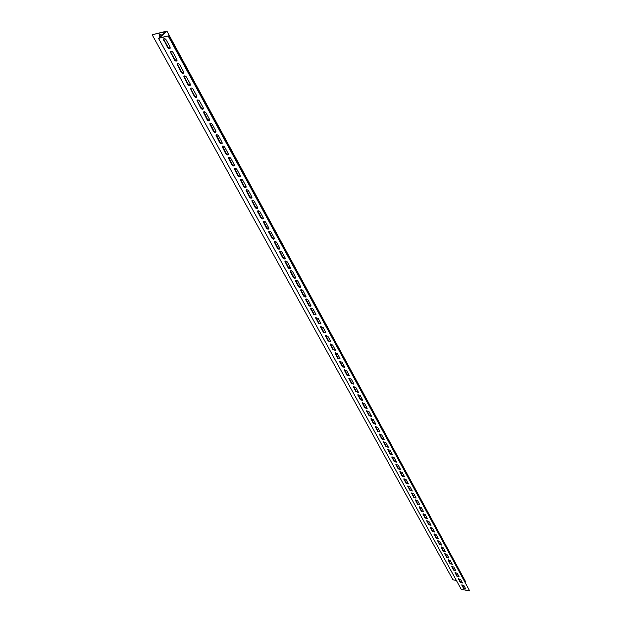 <?xml version="1.0" encoding="UTF-8"?>
<svg xmlns="http://www.w3.org/2000/svg" width="622" height="622" viewBox="0 0 622 622"><rect width="100%" height="100%" fill="white"/><g stroke="black" fill="none" stroke-linecap="round" stroke-linejoin="round"><path stroke-width="0.93" d="M152.141 34.739L166.89 31.1L159.411 37.911L168.694 35.827L469.664 590.9L461.252 589.345L158.532 38.377L166.02 31.567L152.141 34.739L452.979 579.836L456.361 580.443M168.694 35.827L158.532 38.377M463.732 585.349L463.048 586.709M166.89 31.1L465.59 581.671L465.334 582.176M461.959 584.672L463.849 588.179L465.824 589.112M455.218 572.341L457.154 575.933L459.137 576.866M448.345 559.769L450.328 563.446L452.318 564.387M441.34 546.932L443.362 550.703L445.368 551.644M434.179 533.839L436.247 537.696L438.269 538.644M426.879 520.466L428.986 524.424L431.023 525.372M419.422 506.813L421.576 510.872L423.621 511.828M411.803 492.873L414.011 497.032L416.071 497.997M404.02 478.629L406.283 482.897L408.351 483.862M396.074 464.082L398.383 468.452L400.467 469.431M387.949 449.208L390.313 453.695L392.404 454.674M379.653 434.008L382.071 438.611L384.171 439.598M371.163 418.458L373.635 423.193L375.75 424.188M362.478 402.558L365.013 407.418L367.135 408.421M353.599 386.293L356.196 391.292L358.326 392.303M344.518 369.655L347.169 374.786L349.315 375.805M335.219 352.62L337.933 357.899L340.086 358.925M325.695 335.18L328.478 340.607L330.64 341.641M315.953 317.313L318.798 322.904L320.968 323.945M305.674 299.407L305.962 299.019L308.885 304.772L311.062 305.822C310.448 306.584 309.624 306.358 308.59 305.161L305.674 299.407C306.288 298.646 307.113 298.871 308.147 300.076L311.062 305.83M295.73 280.265L298.723 286.19L300.908 287.255C300.294 288.025 299.462 287.799 298.428 286.579L295.434 280.67C296.049 279.892 296.881 280.118 297.922 281.338L300.908 287.247M285.249 261.046L288.313 267.149L290.505 268.23M274.496 241.336L277.637 247.626L279.838 248.722M263.471 221.121L266.69 227.605L268.898 228.717M252.159 200.385L255.463 207.072L257.671 208.199M240.551 179.097L243.941 186.001L246.149 187.144M228.639 157.249L232.107 164.371L234.331 165.53M216.402 134.803L219.963 142.158L222.186 143.332M203.829 111.742L207.484 119.338L209.707 120.536M190.907 88.036L191.078 89.327L194.663 95.889L196.886 97.11M177.628 63.669L177.799 65.038L181.484 71.787L183.7 73.031M163.967 38.595L164.138 40.057L167.932 47L170.148 48.259M170.848 51.222L171.011 52.637L174.759 59.479L176.975 60.731M184.314 75.938L184.485 77.268L188.124 83.923L190.34 85.152M197.415 99.971L197.578 101.223L201.124 107.692L203.34 108.904M210.158 123.35L213.766 130.822L215.989 132.012M222.559 146.1L226.074 153.339L228.297 154.505M234.634 168.243L238.063 175.256L240.279 176.407M246.398 189.811L249.741 196.606L251.949 197.742M257.85 210.819L261.108 217.405L263.316 218.524M269.023 231.298L272.195 237.682L274.403 238.786M279.908 251.257L283.01 257.446L285.203 258.534M290.217 271.122C290.839 270.337 291.671 270.562 292.713 271.798L295.745 277.785C295.123 278.57 294.292 278.345 293.25 277.117L290.373 271.861L290.521 270.733L293.545 276.728L295.738 277.801M300.582 290.093L300.877 289.704L303.831 295.536L306.016 296.601C305.402 297.363 304.578 297.137 303.536 295.924L300.582 290.093C301.203 289.323 302.028 289.549 303.07 290.769L306.016 296.601M310.984 308.224L313.869 313.892L316.046 314.942M320.571 326.674L323.02 327.343L325.695 332.241L325.827 332.871L323.386 332.202L320.711 327.312L320.835 326.309L323.665 331.806L325.835 332.848M330.484 343.95L333.236 349.3L335.39 350.334M339.892 361.188L342.574 366.389L344.728 367.415M349.082 378.02L351.71 383.09L353.848 384.101M358.07 394.472L360.628 399.402L362.758 400.405M366.848 410.559L369.351 415.348L371.466 416.351M375.431 426.272L377.873 430.945L379.988 431.932M383.828 441.651L386.215 446.199L388.315 447.179M392.039 456.688L394.371 461.112L396.463 462.092M400.07 471.398L402.356 475.713L404.432 476.685M407.931 485.79L410.17 490.004L412.231 490.968M415.628 499.886L417.813 503.983L419.866 504.947M423.17 513.679L425.3 517.683L427.345 518.639M430.548 527.192L432.64 531.095L434.661 532.043M437.779 540.417L439.824 544.234L441.838 545.175M444.862 553.386L446.86 557.102L448.859 558.051M451.797 566.09L453.757 569.721L455.747 570.662M458.608 578.538L460.521 582.083L462.496 583.016M159.846 34.397L160.453 36.636M160.064 36.993L159.387 34.949C159.916 34.039 160.733 34.179 161.837 35.368M462.426 582.853L460.319 582.472L458.398 578.779L460.583 579.479L462.426 582.853M455.677 570.475L453.555 570.11L451.588 566.331L453.796 567.031L455.677 570.475M448.789 557.848L446.65 557.499L444.652 553.634L446.868 554.334L448.789 557.848M441.752 544.958L439.614 544.623L437.561 540.673L439.793 541.373L441.752 544.958M434.576 531.81L432.422 531.483L430.331 527.448L432.578 528.14L434.576 531.81M427.252 518.383L425.083 518.072L422.952 513.943L425.207 514.635L427.252 518.383M419.772 504.667L417.595 504.38L415.41 500.158L417.689 500.85L419.772 504.667M412.129 490.665L412.223 491.085L409.937 490.393L407.713 486.07L409.999 486.762L412.129 490.665M404.323 476.359L404.424 476.794L402.123 476.11L399.845 471.686L402.146 472.37L404.323 476.359M396.354 461.742L396.455 462.193L394.138 461.508L391.806 456.983L394.13 457.668L396.354 461.742M388.198 446.806L388.307 447.272L385.974 446.588L383.587 441.954L385.928 442.639L388.198 446.806M379.863 431.528L379.98 432.018L377.632 431.341L375.19 426.591L377.546 427.267L379.863 431.528M371.35 415.916L371.458 416.421L369.095 415.745L366.599 410.878L368.97 411.554L371.35 415.916M362.634 399.938L362.75 400.475L360.371 399.798L357.813 394.807L360.2 395.483L362.634 399.938M353.716 383.603L353.84 384.155L351.446 383.479L348.825 378.363L351.228 379.039L353.716 383.603M344.596 366.879L344.72 367.462L342.31 366.786L339.628 361.537L342.046 362.214L344.596 366.879M335.258 349.766L335.39 350.373L332.957 349.696L330.212 344.308L332.646 344.985L335.258 349.766M315.898 314.289L316.046 314.957L313.581 314.281L310.697 308.605C311.311 307.851 312.135 308.077 313.169 309.274L315.898 314.289M285.047 257.741L285.21 258.511C284.588 259.312 283.749 259.086 282.699 257.835L279.589 251.677C280.211 250.868 281.051 251.094 282.108 252.345L285.047 257.741M274.248 237.938L274.411 238.739C273.789 239.556 272.941 239.338 271.884 238.07L268.688 231.726C269.318 230.902 270.158 231.127 271.223 232.403L274.248 237.938M263.16 217.622L263.331 218.462C262.709 219.302 261.854 219.076 260.789 217.793L257.508 211.27C258.138 210.43 258.993 210.656 260.066 211.947L263.16 217.622M251.786 196.777L251.972 197.664C251.335 198.519 250.479 198.294 249.406 196.987L246.04 190.278C246.67 189.415 247.533 189.64 248.606 190.954L251.786 196.777M240.115 175.388L240.302 176.314C239.672 177.192 238.809 176.967 237.721 175.637L234.261 168.725C234.898 167.839 235.761 168.072 236.85 169.402L240.115 175.388M228.134 153.416L228.328 154.396C227.691 155.29 226.82 155.065 225.732 153.712L222.171 146.59C222.816 145.688 223.679 145.921 224.775 147.274L228.134 153.416M215.818 130.861L216.028 131.887C215.383 132.797 214.512 132.572 213.408 131.195L209.754 123.856C210.399 122.938 211.27 123.172 212.374 124.548L215.818 130.861M203.176 107.676L203.386 108.757C202.741 109.69 201.862 109.456 200.75 108.065L196.995 100.492C197.64 99.559 198.519 99.792 199.631 101.192L203.176 107.676M190.169 83.846L190.394 84.989C189.749 85.937 188.863 85.704 187.743 84.289L183.871 76.475C184.524 75.519 185.41 75.752 186.53 77.175L190.169 83.846M176.803 59.347L177.037 60.544C176.384 61.516 175.497 61.283 174.37 59.844L170.381 51.781C171.042 50.802 171.929 51.043 173.064 52.489L176.803 59.347M169.977 46.837L170.218 48.065C169.565 49.045 168.671 48.811 167.536 47.358L163.493 39.163C164.154 38.183 165.048 38.416 166.183 39.878L169.977 46.837M183.537 71.686L183.762 72.852C183.109 73.808 182.223 73.583 181.103 72.152L177.177 64.214C177.83 63.25 178.716 63.483 179.844 64.921L183.537 71.686M196.715 95.842L196.941 96.954C196.288 97.895 195.409 97.662 194.297 96.262L190.48 88.573C191.125 87.624 192.011 87.858 193.131 89.265L196.715 95.842M209.536 119.346L209.754 120.396C209.109 121.321 208.23 121.096 207.126 119.712L203.417 112.255C204.063 111.33 204.941 111.556 206.045 112.947L209.536 119.346M222.015 142.213L222.217 143.215C221.58 144.117 220.709 143.892 219.613 142.531L216.005 135.301C216.65 134.391 217.521 134.624 218.617 135.985L222.015 142.213M234.16 164.48L234.354 165.429C233.716 166.315 232.853 166.082 231.765 164.744L228.258 157.731C228.896 156.837 229.767 157.071 230.855 158.416L234.16 164.48M245.993 186.157L246.172 187.059C245.542 187.922 244.687 187.696 243.606 186.382L240.193 179.571C240.823 178.701 241.686 178.926 242.767 180.248L245.993 186.157M257.508 207.274L257.687 208.129C257.057 208.976 256.21 208.751 255.137 207.46L251.809 200.844C252.446 199.989 253.294 200.214 254.375 201.52L257.508 207.274M268.735 227.846L268.906 228.671C268.284 229.495 267.437 229.269 266.372 227.994L263.137 221.564C263.767 220.732 264.614 220.958 265.68 222.241L268.735 227.846M279.682 247.906L279.846 248.683C279.224 249.492 278.384 249.274 277.326 248.015L274.17 241.764C274.8 240.947 275.639 241.173 276.697 242.44L279.682 247.906M290.35 267.46L290.513 268.206C289.891 268.999 289.051 268.774 288.009 267.538L284.938 261.458C285.56 260.665 286.392 260.89 287.442 262.134L290.35 267.46M320.828 323.316L320.968 323.969L318.511 323.292L315.665 317.694L318.122 318.363L320.828 323.316M330.5 341.05L330.64 341.672L328.198 341.004L325.423 335.546L327.864 336.214L330.5 341.05M339.954 358.373L340.078 358.964L337.66 358.288L334.947 352.969L337.373 353.646L339.954 358.373M349.183 375.291L349.307 375.859L346.905 375.183L344.254 369.997L346.664 370.673L349.183 375.291M358.202 391.821L358.319 392.365L355.932 391.689L353.35 386.635L355.737 387.312L358.202 391.821M367.011 407.97L367.128 408.491L364.756 407.814L362.229 402.885L364.609 403.569L367.011 407.97M375.634 423.769L375.742 424.266L373.387 423.59L370.922 418.777L373.278 419.461L375.634 423.769M384.054 439.21L384.163 439.692L381.822 439.008L379.412 434.312L381.76 434.996L384.054 439.21M392.295 454.317L392.404 454.775L390.08 454.091L387.716 449.512L390.048 450.196L392.295 454.317M400.358 469.089L400.459 469.532L398.15 468.848L395.849 464.37L398.158 465.062L400.358 469.089M408.25 483.551L408.343 483.978L406.049 483.286L403.795 478.917L406.096 479.609L408.25 483.551M415.97 497.701L416.064 498.113L413.786 497.421L411.577 493.153L413.863 493.845L415.97 497.701M423.528 511.564L421.358 511.261L419.197 507.086L421.467 507.777L423.528 511.564M430.937 525.131L428.776 524.812L426.661 520.731L428.916 521.423L430.937 525.131M438.183 538.419L436.038 538.092L433.969 534.096L436.209 534.788L438.183 538.419M445.29 551.434L443.152 551.092L441.122 547.189L443.346 547.881L445.29 551.434M452.248 564.193L450.118 563.835L448.135 560.018L450.351 560.71L452.248 564.193M459.067 576.695L456.952 576.322L455.009 572.582L457.209 573.282L459.067 576.695M465.754 588.948L463.654 588.567L461.749 584.905L463.934 585.605L465.754 588.948M168.298 36.185L469.664 590.9M460.319 582.472L460.521 582.083M458.476 579.098L458.671 578.709M453.555 570.11L453.757 569.721M451.673 566.665L451.875 566.277M446.65 557.499L446.86 557.102M444.73 553.984L444.94 553.588M439.614 544.623L439.824 544.234M437.647 541.039L437.857 540.642M432.422 531.483L432.64 531.095M430.416 527.829L430.634 527.433M425.083 518.072L425.3 517.683M423.038 514.34L423.255 513.943M417.595 504.38L417.813 503.983M415.504 500.562L415.729 500.166M409.937 490.393L410.17 490.004M407.807 486.497L408.032 486.101M402.123 476.11L402.356 475.713M399.946 472.121L400.179 471.733M394.138 461.508L394.371 461.112M391.907 457.442L392.148 457.046M385.974 446.588L386.215 446.199M383.696 442.429L383.937 442.032M377.632 431.341L377.873 430.945M375.299 427.089L375.548 426.692M369.095 415.745L369.351 415.348M366.716 411.399L366.972 411.002M360.371 399.798L360.628 399.402M357.938 395.351L358.194 394.954M351.446 383.479L351.71 383.09M348.95 378.93L349.214 378.534M342.31 366.786L342.574 366.389M339.76 362.128L340.032 361.732M332.957 349.696L333.236 349.3M330.352 344.93L330.624 344.534M323.386 332.202L323.665 331.806M320.711 327.312L320.999 326.923M313.581 314.281L313.869 313.892M310.844 309.282L311.132 308.885M303.536 295.924L303.831 295.536M300.737 290.801L301.032 290.412M293.25 277.117L293.545 276.728M290.373 271.861L290.676 271.472M282.699 257.835L283.01 257.446M271.884 238.07L272.195 237.682M268.86 232.542L269.178 232.154M260.789 217.793L261.108 217.405M257.687 212.125L258.013 211.737M174.37 59.844L174.759 59.479M170.622 53.002L171.011 52.637M167.536 47.358L167.932 47M163.742 40.414L164.138 40.057M177.41 65.403L177.799 65.038M255.137 207.46L255.463 207.072M266.372 227.994L266.69 227.605M277.326 248.015L277.637 247.626M288.009 267.538L288.313 267.149M285.094 262.22L285.405 261.831M298.428 286.579L298.723 286.19M295.582 281.393L295.885 280.996M308.59 305.161L308.885 304.772M305.822 300.099L306.11 299.703M318.511 323.292L318.798 322.904M315.805 318.355L316.093 317.959M328.198 341.004L328.478 340.607M325.563 336.175L325.842 335.779M337.66 358.288L337.933 357.899M335.079 353.576L335.351 353.179M346.905 375.183L347.169 374.786M344.386 370.572L344.65 370.183M355.932 391.689L356.196 391.292M353.467 387.187L353.731 386.791M364.756 407.814L365.013 407.418M362.354 403.414L362.61 403.025M373.387 423.59L373.635 423.193M371.031 419.282L371.287 418.894M381.822 439.008L382.071 438.611M379.521 434.801L379.77 434.405M390.08 454.091L390.313 453.695M387.825 449.978L388.066 449.582M398.15 468.848L398.383 468.452M395.95 464.821L396.183 464.424M406.049 483.286L406.283 482.897M403.896 479.352L404.129 478.956M413.786 497.421L414.011 497.032M411.678 493.565L411.904 493.176M421.358 511.261L421.576 510.872M419.29 507.49L419.516 507.093M428.776 524.812L428.986 524.424M426.746 521.119L426.964 520.723M436.038 538.092L436.247 537.696M434.055 534.469L434.265 534.073M443.152 551.092L443.362 550.703M441.208 547.547L441.418 547.15M450.118 563.835L450.328 563.446M448.221 560.36L448.423 559.963M456.952 576.322L457.154 575.933M455.086 572.916L455.288 572.52M463.654 588.567L463.849 588.179M461.827 585.224L462.022 584.836M160.017 35.843L159.629 36.2M279.589 251.677L279.9 251.288M257.508 211.27L257.835 210.881M246.04 190.278L246.374 189.889M170.381 51.781L170.778 51.416M163.493 39.163L163.889 38.805M177.177 64.214L177.565 63.848M251.809 200.844L252.143 200.455M274.17 241.764L274.489 241.375M284.938 261.458L285.241 261.069M295.434 280.67L295.73 280.273M159.776 34.591L159.387 34.949"/></g></svg>
